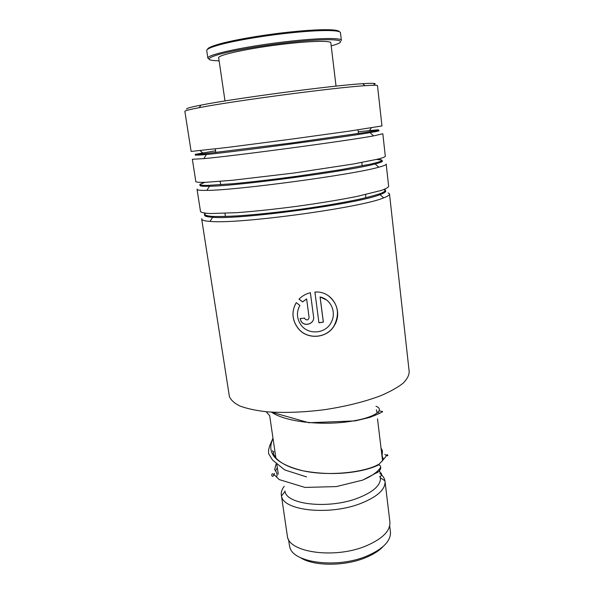 <?xml version="1.0" encoding="UTF-8"?>
<svg xmlns="http://www.w3.org/2000/svg" width="594" height="594" viewBox="0 0 594 594"><rect width="100%" height="100%" fill="white"/><g stroke="black" fill="none" stroke-linecap="round" stroke-linejoin="round"><path stroke-width="0.89" d="M383.189 546.435C379.284 550.668 373.522 554.365 365.926 557.521C344.75 566.542 313.172 566.342 300.193 557.506M389.679 525.861L390.473 532.484C390.6 541.231 382.84 549.034 367.196 555.902C337.429 568.829 292.686 562.889 289.768 546.985L289.337 544.854M382.491 460.261L382.573 460.847M380.821 467.211L378.512 470.121M378.437 470.196C375.222 473.515 370.463 476.596 364.144 479.447M379.9 473.507C382.759 475.66 384.444 478.103 384.957 480.836L380.435 477.814C380.865 485.187 373.403 491.929 358.063 498.032C329.291 509.318 286.627 504.796 285.023 491.409L284.927 490.978M385.016 481.207C385.603 489.3 377.561 496.695 360.885 503.408C329.551 515.844 283.026 510.699 281.497 495.975L281.415 495.604C280.851 492.537 281.794 489.434 284.244 486.278M385.075 481.831L389.827 521.376C390.845 530.405 382.996 538.558 366.268 545.834C335.061 559.184 288.469 552.539 287.362 536.1L287.221 535.127M276.878 464.708L278.274 474.205M386.174 164.011C386.597 164.709 384.14 165.771 378.786 167.204C354.113 174.517 236.189 190.422 206.853 190.37C200.698 190.481 197.438 190.184 197.067 189.479L197.134 189.07M386.204 164.263L388.639 186.234C388.476 187.34 386.07 188.729 381.407 190.399L357.194 196.384C340.154 199.784 320.389 203.051 297.891 206.177C275.319 209.162 255.012 211.316 236.984 212.652L210.41 213.543C204.863 213.239 201.566 212.615 200.534 211.664L200.482 211.367M388.142 192.857L389.486 193.844C389.909 194.884 387.971 196.22 383.672 197.854C361.627 207.648 237.637 224.48 210.016 221.384C204.885 221.02 202.116 220.315 201.715 219.275L201.745 218.629M229.217 395.396L229.381 396.436C230.791 400.022 234.348 403.237 240.035 406.066C246.933 408.605 255.71 410.499 266.357 411.746C283.91 413.082 303.43 412.377 324.925 409.63C346.287 406.348 364.924 401.7 380.821 395.663C390.28 391.602 397.713 387.444 403.133 383.197C407.291 378.994 409.296 375.022 409.147 371.272L389.53 194.253M309.095 317.5L306.615 298.953L302.643 301.923L299.005 299.153C302.153 295.968 305.94 293.822 310.387 292.723L313.587 316.892C314.79 323.648 304.618 327.309 301.106 321.287L300.118 318.584L304.603 318.065L304.789 318.696C306.905 320.649 308.345 320.248 309.095 317.5L306.615 298.886L302.65 301.856L299.057 299.109M296.257 302.643L299.881 305.427C296.421 311.768 296.651 318.072 300.579 324.331C307.551 335.35 325.831 334.095 331.289 322.186C336.635 312.318 330.969 299.183 320.107 297.007L323.381 322.119L318.933 322.817L314.894 292.07C332.291 290.511 343.644 310.959 334.333 325.519C327.227 338.528 307.224 340.117 298.158 328.423C291.944 320.121 291.312 311.523 296.257 302.643M382.826 133.761L373.611 135.885C346.517 140.912 234.697 155.888 203.794 158.628L192.345 159.259L195.834 181.593M382.833 133.85L385.32 156.289C385.112 156.95 382.633 157.893 377.888 159.14L353.356 164.003L293.495 173.077L232.209 180.301L205.606 182.313C200.081 182.447 196.837 182.269 195.864 181.764M184.86 111.301L191.127 151.44L227.361 147.446L289.026 139.456L349.458 131.118L381.957 125.928L377.502 85.751C377.873 85.098 373.685 85.076 364.939 85.685C334.511 87.57 232.276 101.114 199.272 107.655C189.894 109.452 185.09 110.67 184.86 111.301L184.883 111.434M186.813 109.096C185.662 108.524 190.332 107.21 200.839 105.153C233.204 98.604 332.826 85.402 362.726 83.687C373.552 82.997 377.309 83.264 374.005 84.496M299.866 305.42L298.559 308.13M326.581 300L320.055 296.948L323.329 322.059L318.926 322.742M328.111 295.53C337.971 303.527 340.013 313.506 334.229 325.482C327.153 338.454 307.247 340.028 298.21 328.363C292.389 320.701 291.461 312.6 295.426 304.054M310.372 292.723L313.573 316.825C314.768 323.582 304.64 327.227 301.136 321.22L300.156 318.584M378.586 470.129C380.799 471.376 381.883 465.548 378.846 464.79L378.155 464.605L375.95 466.067M376.693 472.898L379.135 471.428C382.343 473.752 382.469 475.512 379.507 476.707M207.492 49.369C207.662 47.98 211.635 46.191 219.401 43.993C233.019 40.147 259.103 35.529 283.724 32.7C302.74 30.539 317.582 29.552 328.259 29.722C335.216 29.893 338.936 30.576 339.419 31.764M341.357 40.236L340.488 32.915C340.622 31.527 336.85 30.739 329.173 30.554C318.354 30.391 303.304 31.408 284.014 33.598C259.021 36.472 232.558 41.157 218.755 45.033C210.833 47.26 206.816 49.072 206.705 50.468L206.749 50.735M331.192 45.872C354.573 39.642 332.558 37.244 285.068 42.931C259.288 45.968 232.373 50.69 219.03 54.41C206.096 58.279 205.776 60.41 218.072 60.803L219.119 60.826M208.91 59.073L207.841 58.071C206.519 54.789 244.884 46.429 285.083 41.795C318.221 37.853 342.552 37.541 341.387 40.526M218.703 57.96L218.666 57.752C217.656 54.997 249.903 48.032 283.449 44.156C311.159 40.845 331.794 40.511 330.851 43.006L336.041 86.13M378.512 130.673C380.323 130.71 377.472 131.363 369.958 132.633C343.562 137.244 236.375 151.589 206.415 154.522L195.329 155.19M381.192 160.529L381.979 160.736M382.18 160.833C383.241 161.434 380.88 162.474 375.104 163.966C351.017 170.76 237.979 185.996 209.504 186.256C202.472 186.442 199.302 186.093 199.992 185.209M384.481 189.976C387.162 190.971 385.654 192.523 379.974 194.639C358.397 203.801 239.531 219.929 212.689 217.285C206.734 216.921 204.032 216.09 204.588 214.805M384.637 189.241C386.033 190.206 385.016 191.498 381.586 193.109C376.7 194.899 369.453 196.896 359.838 199.109C343.377 202.613 323.626 206.007 300.586 209.274C277.391 212.377 256.623 214.56 238.291 215.837C227.353 216.439 218.659 216.632 212.192 216.394C207.165 215.934 204.588 215.125 204.462 213.974L205.145 213.194M376.648 159.437L381.096 159.689L382.157 160.588C380.628 161.501 376.581 162.719 370.017 164.248L339.671 169.884L297.089 176.255C273.582 179.403 252.524 181.868 233.925 183.65L207.529 185.417C202.48 185.41 199.918 185.061 199.859 184.363L205.034 182.336M358.219 131.757L377.754 129.826L378.742 130.012L366.357 132.299L292.679 142.835L202.703 153.98L195.196 154.336L215.555 150.787M378.14 412.281L379.44 413.327M378.155 464.605C364.976 472.133 329.573 476.663 303.022 470.819C275.883 464.055 265.889 453.319 273.047 438.61M376.009 406.274C385.64 409.912 374.309 418.235 347.564 421.799C320.946 425.445 285.796 422.067 271.495 412.147M377.517 418.822L382.484 460.246M379.477 470.062L379.67 471.614M380.279 476.67L380.368 477.368M281.415 495.604L287.362 536.1M285.023 491.409L281.497 495.975M269.676 415.651L275.906 458.063M288.528 539.352L289.478 545.834M373.611 135.885L369.958 132.633C376.069 131.541 379.017 130.784 378.801 130.361M203.794 158.628L206.415 154.522C199.346 155.175 195.664 155.286 195.352 154.856L195.419 154.64M378.786 167.204L375.104 163.966C380.264 162.563 382.618 161.442 382.157 160.603L380.984 159.942L376.462 159.474M206.853 190.37L209.504 186.256C203.549 186.345 200.401 185.959 200.052 185.105L200.074 184.66C200.453 183.992 202.131 183.212 205.108 182.328M383.672 197.854L379.974 194.639C384.118 193.028 385.959 191.632 385.491 190.459L384.281 189.375M210.016 221.384L212.689 217.285C207.729 216.907 205.056 216.119 204.678 214.931L205.435 213.224M371.317 127.881L369.505 130.524L378.281 130.153M195.641 154.507L202.725 152.829L200.141 150.683M215.273 148.923L215.822 152.561M220.159 181.378L220.664 184.749M224.963 213.343L225.43 216.461M358.004 129.886L358.427 133.539M361.798 162.481L362.192 165.867M365.54 194.587L365.904 197.72M197.067 189.479L200.534 211.664M201.715 219.275L229.381 396.436M200.839 105.153L199.272 107.655M362.726 83.687L364.939 85.685M272.579 450.631C273.604 454.046 274.406 449.45 273.24 453.393L275.193 457.202C280.42 463.342 289.694 467.879 303.022 470.819C323.121 474.487 342.434 474.428 360.966 470.641C368.421 469.03 374.383 467.077 378.846 464.79M377.145 413.127L376.433 409.801M383.412 458.917C381.363 455.331 382.439 454.922 382.41 450.705L381.029 448.062M276.106 464.011L274.643 469.542C276.923 472.349 277.576 474.814 276.604 476.93M378.534 464.679C387.652 455.828 386.605 453.771 387.682 454.982C388.142 456.207 387.177 456.014 384.778 454.395M382.41 452.361L381.459 451.67M277.331 467.79L275.364 471.049M274.48 473.433C272.401 479.484 271.116 474.339 272.104 474.042C272.416 473.529 273.27 473.915 274.673 475.215L279.232 479.596L304.974 487.429L336.33 486.583L362.674 480.115L379.135 471.428M306.534 476.9L284.682 469.913L272.512 460.008L268.592 453.638L268.57 449.962L269.683 445.79L272.988 438.209M379.187 410.922C382.744 411.352 383.553 411.746 381.623 412.095C381.177 412.748 377.197 414.523 369.683 417.426L355.249 420.886L308.947 422.742L271.406 412.139M269.624 415.607L266.119 411.724M219.401 43.993L218.755 45.033M207.841 58.071L206.705 50.468M225 100.95L218.666 57.752M328.259 29.722L329.173 30.554"/></g></svg>

